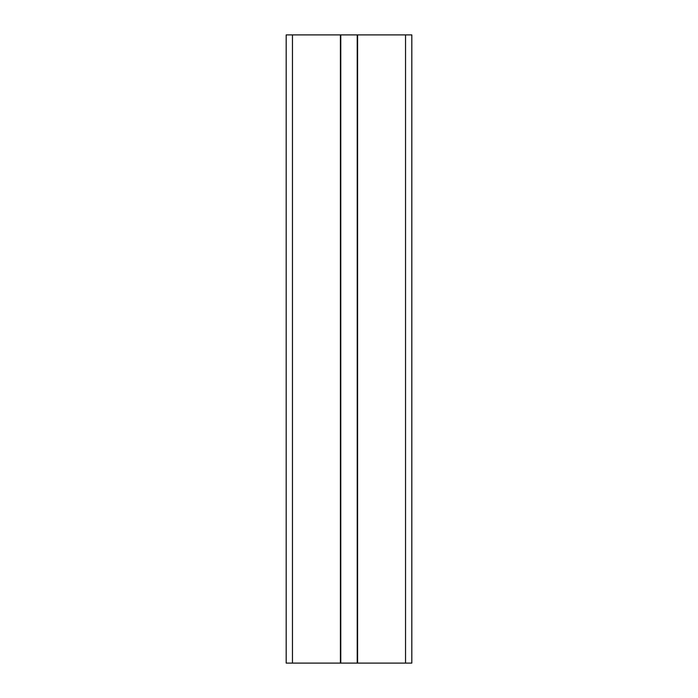 <?xml version="1.0" encoding="UTF-8"?>
<svg xmlns="http://www.w3.org/2000/svg" width="698" height="698" viewBox="0 0 698 698"><rect width="100%" height="100%" fill="white"/><g stroke="black" fill="none" stroke-linecap="round" stroke-linejoin="round"><path stroke-width="1.05" d="M411.82 663.1L411.82 34.9L357.585 34.9L357.585 663.1L411.82 663.1M292.462 663.1L292.462 34.9L286.18 34.9L286.18 663.1L357.585 663.1M340.415 663.1L340.415 34.9L357.585 34.9M292.462 34.9L340.415 34.9M405.538 663.1L405.538 34.9M357.228 663.1L357.228 34.9M340.772 663.1L340.772 34.9"/></g></svg>
